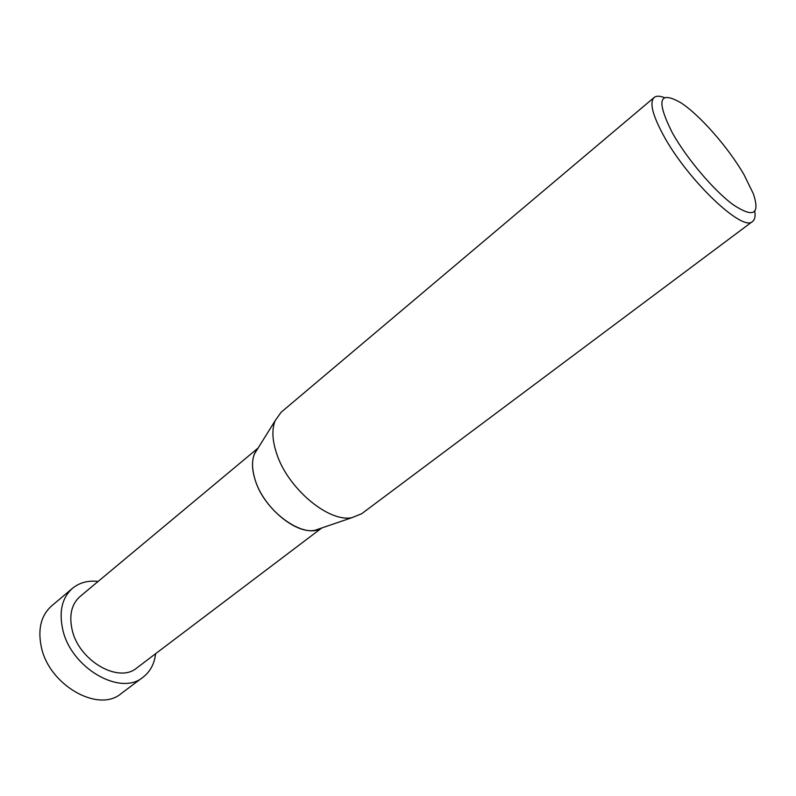 <?xml version="1.0" encoding="UTF-8"?>
<svg xmlns="http://www.w3.org/2000/svg" width="796" height="796" viewBox="0 0 796 796"><rect width="100%" height="100%" fill="white"/><g stroke="black" fill="none" stroke-linecap="round" stroke-linejoin="round"><path stroke-width="1.19" d="M664.421 97.639C659.735 95.789 656.312 95.739 654.143 97.49C649.357 102.266 652.412 114.783 663.307 135.041C687.197 179.657 743.076 232.79 752.618 221.407C754.817 219.686 755.533 216.343 754.787 211.358M672.252 132.673C655.954 100.037 658.909 90.117 681.087 102.903C700.182 115.34 728.658 147.966 744.101 174.871L753.424 193.935C760.13 214.432 753.434 218.064 733.325 204.831C713.992 190.761 686.59 158.444 672.252 132.673M752.618 221.407L361.663 513.738L352.041 517.639C328.599 522.753 287.276 487.988 276.451 453.004C272.242 440.059 271.784 429.323 275.088 420.795L281.058 412.308L654.143 97.49M254.392 454.019L257.904 448.387C251.854 455.451 250.919 465.929 255.128 479.819C263.376 507.49 295.823 534.484 314.997 530.285L321.276 528.146C304.082 539.817 264.391 511.45 255.128 479.819C251.904 469.56 251.665 460.964 254.392 454.019L275.088 420.795M258.163 447.979L80.038 596.522C71.67 604.005 68.993 614.93 72.018 629.288C78.376 660.501 118.614 683.834 136.803 667.943L321.743 527.987M98.157 581.418C88.048 580.314 79.491 582.612 72.496 588.304C62.217 597.547 58.914 611.039 62.585 628.78C70.376 667.685 120.524 696.779 143.101 677.157C150.235 671.625 154.404 663.814 155.608 653.715M143.101 677.157L121.151 693.575C98.336 713.315 48.556 684.948 41.193 646.352C37.72 628.75 41.173 615.298 51.541 605.985L72.496 588.304M314.997 530.285L352.041 517.639"/></g></svg>
